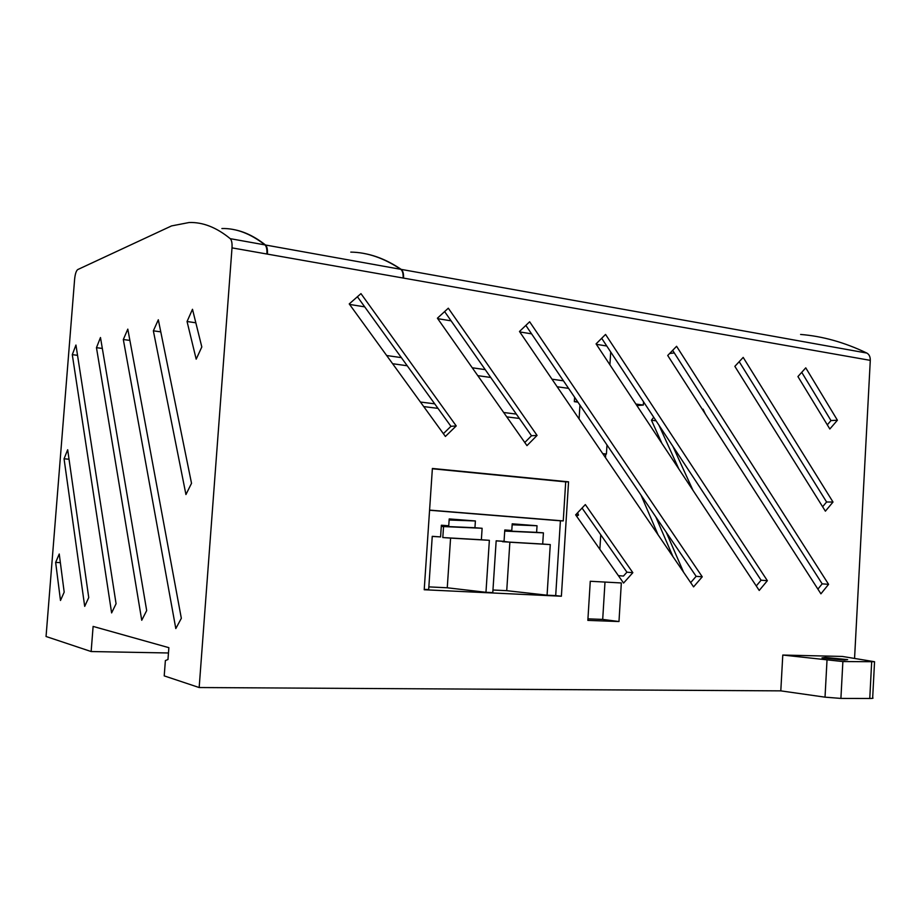 <?xml version="1.0" encoding="UTF-8"?>
<svg xmlns="http://www.w3.org/2000/svg" width="921" height="921" viewBox="0 0 921 921"><rect width="100%" height="100%" fill="white"/><g stroke="black" fill="none" stroke-linecap="round" stroke-linejoin="round"><path stroke-width="1.38" d="M67.682 449.747L64.056 458.796L84.697 606.363L88.738 597.579L67.682 449.747M100.481 337.523L96.463 347.678L141.742 620.259L146.681 610.577L100.481 337.523M153.358 330.823L185.938 494.542L191.522 483.306L158.32 319.771L153.358 330.823L160.772 331.859M230.238 238.666C231.689 240.128 232.276 243.19 232.011 247.876L199.166 687.538L164.214 675.887L165.377 660.576L167.967 659.517L168.865 647.67L93.113 626.418L91.144 651.538L46.05 636.503L74.636 279.051C75.177 273.928 76.201 270.774 77.709 269.588L171.559 225.91L189.07 222.525C202.758 222.019 216.481 227.395 230.238 238.666L264.972 244.905C250.558 233.635 236.19 228.178 221.892 228.523M187.055 321.51L196.185 359.167L201.814 346.952L192.489 309.283L187.055 321.51L195.828 322.787M123.322 339.527L175.807 628.559L181.333 618.313L127.8 329.131L123.322 339.527L129.896 340.413M72.287 354.654L111.614 612.914L116.069 603.727L75.948 345.053L72.287 354.654L77.548 355.322M55.651 562.409L60.487 600.469L64.182 592.145L59.243 554.005L55.651 562.409L60.36 562.639M672.975 556.664L655.798 516.888M678.858 468.996L658.964 425.226M854.561 658.411L870.287 360.364C870.345 356.818 869.194 354.389 866.845 353.065C844.638 342.405 822.557 336.2 800.602 334.45M233.301 229.513C244.053 231.378 254.795 236.536 265.524 245.009C267.044 246.46 267.677 249.499 267.424 254.115L266.871 254.012C267.125 249.395 266.491 246.368 264.972 244.905M428.852 586.884L447.261 587.782L450.576 538.094L489.362 540.316L485.966 592.295L492.793 592.617L496.166 540.8L504.052 541.341L504.789 529.966L511.788 530.484L512.214 523.819L537.035 525.753L536.609 532.35L543.413 532.856L542.699 544.046L550.274 544.576L547.074 595.196L555.697 595.599L560.405 520.814L563.249 520.906L565.701 481.867L568.556 481.844L432.386 468.455L424.213 589.751L561.384 596.232L568.556 481.844M496.154 540.892L504.052 541.341M504.777 530.174L511.788 530.484M512.157 524.786L537.035 525.753M504.731 530.876L536.609 532.35M504.72 531.072L543.413 532.856M492.965 590.004L506.734 590.672L509.866 542.216L502.509 541.26M502.486 541.709L542.699 544.046M509.866 542.216L550.274 544.576M506.734 590.672L547.074 595.196M447.261 587.782L485.966 592.295M424.236 589.371L428.668 589.578L432.248 536.333L440.583 536.908L441.366 525.223L448.746 525.776L449.206 518.926L475.397 520.964L474.948 527.733L482.12 528.274L481.372 539.764L489.362 540.316M432.248 536.436L440.583 536.908M441.343 525.454L448.746 525.776M449.126 520.008L475.397 520.964M441.297 526.259L474.948 527.733M450.576 538.094L442.805 537.553L443.542 526.57L441.286 526.398M443.542 526.57L482.12 528.274M442.805 537.553L481.372 539.764M350.774 252.112C367.318 252.331 383.988 258.064 400.773 269.312C402.546 270.751 403.329 273.652 403.122 278.027L403.548 278.107C403.755 273.733 402.972 270.82 401.199 269.381C388.743 260.965 376.309 255.658 363.899 253.471M199.166 687.538L780.801 690.865L782.781 655.05L842.381 656.443L874.559 661.727L842.876 661.554L782.781 655.05M168.462 652.977L91.144 651.538M585.33 504.581L575.648 514.862L623.575 583.051L632.842 572.678L585.33 504.581M437.406 318.206L526.973 445.626L537.07 435.426L448.308 308.201L437.406 318.206M349.232 303.93L445.396 436.45L456.229 425.928L360.963 293.626L349.232 303.93M529.644 321.774L519.479 331.491L693.571 586.873L702.251 576.811L529.644 321.774M596.071 343.89L759.226 590.453L767.366 580.691L605.558 334.438L596.071 343.89M667.713 355.483L820.922 593.826L828.589 584.34L676.59 346.296L667.713 355.483M734.854 366.351L825.389 511.178L833.01 502.049L743.189 357.406L734.854 366.351M797.931 376.562L829.833 429.002L837.408 420.218L805.76 367.847L797.931 376.562M621.33 582.958L590.269 581.266L587.851 620.386L618.981 621.537L621.33 582.958M555.697 595.599L561.384 596.232M565.701 481.867L432.363 468.766M563.249 520.906L429.577 510.107M587.943 618.854L602.702 619.407L604.993 582.072M602.702 619.407L618.981 621.537M349.589 304.425L364.716 306.866M437.74 318.678L451.094 320.83M519.789 331.94L531.59 333.851M596.359 344.327L606.766 346.008M674.276 352.916L669.625 353.503M576.604 516.221L578.526 515.069L577.628 512.767M605.719 454.076L605.5 457.668M600.757 534.779L599.859 549.307M423.729 406.587L437.97 408.36M506.78 416.879L519.375 418.445M420.425 402.04L434.712 403.835M503.695 412.504L516.336 414.093M579.954 405.125L579.09 418.928M577.939 402.155L574.336 401.671L574.612 397.262M392.622 363.714L407.232 365.764M477.792 375.653L490.709 377.46M557.17 386.762L568.579 388.363M386.682 355.529L401.36 357.624M472.254 367.778L485.229 369.632M552.001 379.187L563.468 380.822M602.748 453.627L606.421 454.041L603.105 454.168M606.985 444.958L606.421 454.041M577.421 401.395L574.336 401.671M658.066 534.79L641.062 495.176M666.286 532.338L683.589 572.229M661.911 443.381L651.446 420.206L653.726 417.271M672.917 446.397L692.995 490.363M702.573 409.718L703.045 409.166L705.509 414.277M582.06 508.058L626.925 572.194L623.459 576.074L618.371 575.637M444.624 311.586L531.486 435.748L524.786 442.494M357.417 296.746L450.945 426.331L443.369 433.664M525.845 325.401L696.138 576.327L690.681 582.625M601.689 338.295L761.091 580.207L756.256 585.975M672.652 350.371L822.177 583.845L817.906 589.118M739.195 361.688L826.598 501.991L822.614 506.734M801.731 372.326L830.984 420.575L827.3 424.846M643.526 401.798L643.33 405.067L636.906 405.585M635.881 404.043L643.33 405.067M610.704 351.983L609.909 364.797M560.405 520.814L429.566 510.246M578.526 515.069L575.74 515M651.446 420.206L656.051 420.805M102.323 348.437L96.463 347.678M69.04 459.234L64.056 458.796M830.984 420.575L837.408 420.218M826.598 501.991L833.01 502.049M822.177 583.845L828.589 584.34M761.091 580.207L767.366 580.691M696.138 576.327L702.251 576.811M450.945 426.331L456.229 425.928M531.486 435.748L537.07 435.426M626.925 572.194L632.842 572.678M825.343 657.444L847.654 659.62L844.407 660.069L821.993 657.893L825.343 657.444M874.536 662.095L872.671 697.807C873.661 698.245 872.694 698.463 869.769 698.475L840.908 698.417L825.02 697.162L780.801 690.865M403.548 278.107L870.287 360.364M401.199 269.381L866.845 353.065M403.122 278.027L267.424 254.115M232.011 247.876L266.871 254.012M400.773 269.312L265.524 245.009M871.657 662.153L869.769 698.475M827 660.357L825.02 697.162M842.876 661.554L840.908 698.417"/></g></svg>
